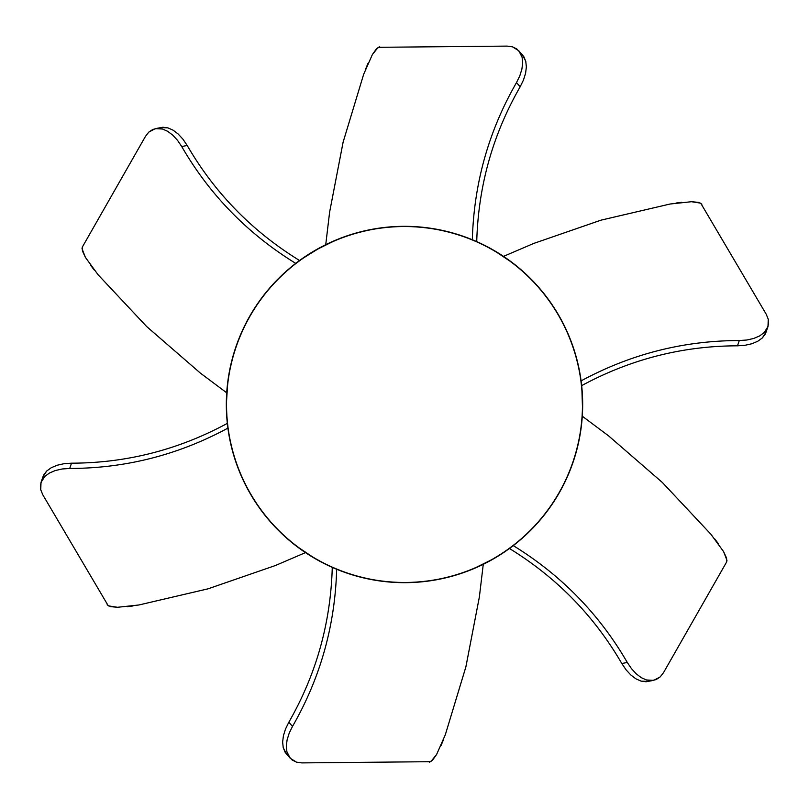 <?xml version="1.0" encoding="UTF-8"?>
<svg xmlns="http://www.w3.org/2000/svg" width="809" height="809" viewBox="0 0 809 809"><rect width="100%" height="100%" fill="white"/><g stroke="black" fill="none" stroke-linecap="round" stroke-linejoin="round"><path stroke-width="1.21" d="M226.328 404.5A178.172 178.172 0 0 1 404.5 226.328A178.172 178.172 0 0 1 582.672 404.5A178.172 178.172 0 0 1 404.5 582.672A178.172 178.172 0 0 1 226.328 404.5L227.187 421.964L229.756 439.257L234.003 456.215L239.899 472.678L247.372 488.484L256.362 503.481L266.778 517.527L278.518 530.482L291.473 542.222L305.519 552.638L320.516 561.628L336.322 569.101L352.785 574.997L369.743 579.244L387.036 581.813L404.5 582.672L421.964 581.813L439.257 579.244L456.215 574.997L472.678 569.101L488.484 561.628L503.481 552.638L517.527 542.222L530.482 530.482L542.222 517.527L552.638 503.481L561.628 488.484L569.101 472.678L574.997 456.215L579.244 439.257L581.813 421.964L582.672 404.5L581.813 387.036L579.244 369.743L574.997 352.785L569.101 336.322L561.628 320.516L552.638 305.519L542.222 291.473L530.482 278.518L517.527 266.778L503.481 256.362L488.484 247.372L472.678 239.899L456.215 234.003L439.257 229.756L421.964 227.187L404.5 226.328L387.036 227.187L369.743 229.756L352.785 234.003L336.322 239.899L320.516 247.372L305.519 256.362L291.473 266.778L278.518 278.518L266.778 291.473L256.362 305.519L247.372 320.516L239.899 336.322L234.003 352.785L229.756 369.743L227.187 387.036L226.328 404.5A178.172 178.172 0 0 1 404.5 226.328A178.172 178.172 0 0 1 582.672 404.5A178.172 178.172 0 0 1 404.5 582.672A178.172 178.172 0 0 1 226.328 404.5L227.187 421.964L229.756 439.257L234.003 456.215L239.899 472.678L247.372 488.484L256.362 503.481L266.778 517.527L278.518 530.482L291.473 542.222L305.519 552.638L320.516 561.628L336.322 569.101L352.785 574.997L369.743 579.244L387.036 581.813L404.5 582.672L421.964 581.813L439.257 579.244L456.215 574.997L472.678 569.101L493.581 558.797A178.172 178.172 0 0 1 250.203 493.581A178.172 178.172 0 0 1 315.419 250.203A178.172 178.172 0 0 1 558.797 315.419A178.172 178.172 0 0 1 493.581 558.797L508.274 549.321L521.977 538.45L534.537 526.295L545.853 512.967L555.803 498.587L564.298 483.307L571.245 467.258L576.595 450.613L580.286 433.523L582.288 416.15L582.571 398.675L581.145 381.241L578.01 364.04L573.217 347.233L566.785 330.972L558.797 315.419L549.321 300.726L538.45 287.023L526.295 274.463L512.967 263.147L493.581 250.203A178.172 178.172 0 0 1 558.797 493.581A178.172 178.172 0 0 1 315.419 558.797A178.172 178.172 0 0 1 250.203 315.419A178.172 178.172 0 0 1 493.581 250.203L478.028 242.215L461.767 235.783L444.96 230.99L427.759 227.855L410.325 226.429L392.85 226.712L375.477 228.714L358.387 232.405L341.742 237.755L325.693 244.702L310.413 253.197L296.033 263.147L282.705 274.463L270.55 287.023L259.679 300.726L250.203 315.419L242.215 330.972L235.783 347.233L230.99 364.04L227.855 381.241L226.328 404.5L227.187 387.036L229.756 369.743L234.003 352.785L239.899 336.322L247.372 320.516L256.362 305.519L266.778 291.473L278.518 278.518L291.473 266.778L305.519 256.362L320.516 247.372L300.726 259.679L287.023 270.55L274.463 282.705L263.147 296.033L253.197 310.413L244.702 325.693L237.755 341.742L232.405 358.387L228.714 375.477L226.712 392.85L226.429 410.325L227.855 427.759L230.99 444.96L235.783 461.767L242.215 478.028L250.203 493.581L259.679 508.274L270.55 521.977L282.705 534.537L296.033 545.853L315.419 558.797L330.972 566.785L347.233 573.217L364.04 578.01L381.241 581.145L398.675 582.571L416.15 582.288L433.523 580.286L450.613 576.595L467.258 571.245L483.307 564.298L498.587 555.803L512.967 545.853L526.295 534.537L538.45 521.977L549.321 508.274L558.797 493.581L566.785 478.028L573.217 461.767L578.01 444.96L581.145 427.759L582.571 410.325L582.288 392.85L580.286 375.477L576.595 358.387L571.245 341.742L564.298 325.693L555.803 310.413L545.853 296.033L534.537 282.705L521.977 270.55L508.274 259.679L493.581 250.203A178.172 178.172 0 0 1 558.797 493.581A178.172 178.172 0 0 1 315.419 558.797A178.172 178.172 0 0 1 250.203 315.419A178.172 178.172 0 0 1 493.581 250.203L478.028 242.215L461.767 235.783L444.96 230.99L427.759 227.855L410.325 226.429L392.85 226.712L375.477 228.714L358.387 232.405L341.742 237.755L325.693 244.702L310.413 253.197L296.033 263.147L282.705 274.463L270.55 287.023L259.679 300.726L250.203 315.419L242.215 330.972L235.783 347.233L230.99 364.04L227.855 381.241L226.429 398.675L226.712 416.15L228.714 433.523L232.405 450.613L237.755 467.258L244.702 483.307L253.197 498.587L263.147 512.967L274.463 526.295L287.023 538.45L300.726 549.321L315.419 558.797L330.972 566.785L347.233 573.217L364.04 578.01L381.241 581.145L398.675 582.571L416.15 582.288L433.523 580.286L450.613 576.595L467.258 571.245L483.307 564.298L498.587 555.803L512.967 545.853L526.295 534.537L538.45 521.977L549.321 508.274L558.797 493.581L566.785 478.028L573.217 461.767L578.01 444.96L581.145 427.759L582.571 410.325L581.813 387.036L579.244 369.743L574.997 352.785L569.101 336.322L561.628 320.516L552.638 305.519L542.222 291.473L530.482 278.518L518.387 267.486M512.491 46.841L518.791 50.765L522.078 57.186L522.675 62.809L521.906 69.109L519.803 75.834L516.496 82.599C488.646 131.048 473.922 183.431 472.335 239.747C473.922 183.431 488.646 131.048 516.496 82.599L520.177 86.775C492.772 134.476 478.291 186.1 476.734 241.628C478.291 186.1 492.772 134.476 520.177 86.775L516.496 82.599L519.803 75.834L521.906 69.109L522.675 62.809L522.078 57.186L520.106 52.504L516.87 49.005L512.491 46.841L507.192 46.103L378.228 47.306L372.373 54.567L363.676 74.256L343.077 142.293L329.617 212.13L325.734 244.682M363.676 74.256L343.147 142.01L329.617 212.13M330.709 242.336L332.155 241.679M334.511 240.657L337.05 239.595M338.991 238.817L343.309 237.168M352.431 234.104L357.821 232.557M518.791 50.765L523.817 56.65L525.769 61.322L526.366 66.955L525.587 73.265L523.494 79.97L520.177 86.775L523.494 79.97L525.587 73.265L526.366 66.955L525.769 61.322L522.381 54.769M341.711 237.765L342.794 237.361M351.804 234.307L355.343 233.245M365.779 68.664L367.964 63.426M372.373 54.567L376.458 48.803L379.714 46.791M582.672 404.5L581.813 421.964L579.244 439.257L574.997 456.215L569.101 472.678L561.628 488.484L552.638 503.481L542.222 517.527L530.482 530.482L517.527 542.222L503.481 552.638L488.484 561.628L493.581 558.797L478.028 566.785L461.767 573.217L444.96 578.01L427.759 581.145L410.325 582.571L392.85 582.288L375.477 580.286L358.387 576.595L341.742 571.245L325.693 564.298L310.413 555.803L325.693 564.298L341.742 571.245L358.387 576.595L375.477 580.286L392.85 582.288L410.325 582.571L427.759 581.145L444.96 578.01L461.767 573.217L478.028 566.785L493.581 558.797A178.172 178.172 0 0 1 250.203 493.581A178.172 178.172 0 0 1 315.419 250.203A178.172 178.172 0 0 1 558.797 315.419A178.172 178.172 0 0 1 493.581 558.797L508.274 549.321L521.977 538.45L534.537 526.295L545.853 512.967L555.803 498.587L564.298 483.307L571.245 467.258L576.595 450.613L580.286 433.523L582.288 416.15L582.571 398.675L581.145 381.241L578.01 364.04L573.217 347.233L566.785 330.972L558.797 315.419L549.321 300.726L538.45 287.023L526.295 274.463L512.967 263.147L498.587 253.197L483.307 244.702L467.258 237.755L450.613 232.405L433.523 228.714L416.15 226.712L398.675 226.429L381.241 227.855L364.04 230.99L347.233 235.783L330.972 242.215L315.419 250.203L300.726 259.679L287.023 270.55L274.463 282.705L263.147 296.033L253.197 310.413L244.702 325.693L237.755 341.742L232.405 358.387L228.714 375.477L226.712 392.85L226.429 410.325L227.855 427.759L230.99 444.96L235.783 461.767L242.215 478.028L250.203 493.581L259.679 508.274L270.55 521.977L282.705 534.537L296.033 545.853L315.419 558.797L300.726 549.321L287.023 538.45L274.463 526.295L263.147 512.967L253.197 498.587L244.702 483.307L237.755 467.258L232.405 450.613L228.714 433.523L226.712 416.15L226.429 398.675M768.247 319.201L767.994 326.603L764.08 332.671L759.509 335.998L753.654 338.475L746.778 340.023L739.274 340.538C683.393 340.65 630.666 354.089 581.095 380.877C630.666 354.089 683.393 340.65 739.274 340.538L737.495 345.817C682.483 345.939 630.535 359.206 581.661 385.62C630.535 359.206 682.483 345.939 737.495 345.817L739.274 340.538L746.778 340.023L753.654 338.475L759.509 335.998L764.08 332.671L767.144 328.616L768.55 324.065L768.247 319.201L766.224 314.236L700.705 203.15L691.483 201.714L670.085 204.02L600.865 220.2L533.657 243.458L503.522 256.382M670.085 204.02L601.148 220.119L533.657 243.458M508.042 259.507L509.326 260.437M511.399 261.964L513.584 263.633M515.232 264.927L518.822 267.85M526.032 274.211L529.966 277.993M767.994 326.603L765.405 333.905L762.341 337.94L757.75 341.267L751.905 343.744L745.049 345.281L737.495 345.817L745.049 345.281L751.905 343.744L757.75 341.267L762.341 337.94L766.315 331.72M525.547 273.766L528.237 276.304M675.99 203.049L681.613 202.321M691.483 201.714L698.521 202.371L701.899 204.181M660.245 676.86L653.702 680.349L646.492 679.985L641.325 677.689L636.258 673.867L631.485 668.679L627.278 662.44C599.247 614.102 561.234 575.159 513.26 545.62C561.234 575.159 599.247 614.102 627.278 662.44L621.818 663.542C594.211 615.952 556.744 577.606 509.437 548.492C556.744 577.606 594.211 615.952 621.818 663.542L627.268 662.44L631.485 668.679L636.258 673.867L641.325 677.689L646.492 679.985L651.538 680.622L656.18 679.56L660.245 676.86L663.532 672.633L726.684 561.891L726.978 560.344L723.61 551.647L710.919 534.264L662.288 482.407L608.54 435.829L582.288 416.2M710.919 534.264L662.5 482.609L608.54 435.829M581.843 421.681L581.681 423.259M581.388 425.817L581.044 428.537M580.741 430.61L580.002 435.181M578.091 444.606L576.787 449.895M653.702 680.349L646.088 681.754L641.062 681.117L635.884 678.812L630.818 674.979L626.055 669.812L621.818 663.542L626.055 669.812L630.818 674.979L635.884 678.812L641.062 681.117L648.434 681.451M580.296 433.493L580.104 434.625M578.243 443.959L577.383 447.559M714.701 538.885L718.149 543.395M723.61 551.647L726.563 558.058L726.684 561.891M517.527 266.778L503.481 256.362L488.484 247.372L472.678 239.899L456.215 234.003L439.257 229.756L421.964 227.187L404.5 226.328L387.036 227.187L369.743 229.756L352.785 234.003L336.322 239.899L315.419 250.203L330.972 242.215L347.233 235.783L364.04 230.99L381.241 227.855L398.675 226.429L416.15 226.712L433.523 228.714L450.613 232.405L467.258 237.755L483.307 244.702L498.587 253.197L493.581 250.203L508.274 259.679L521.977 270.55L534.537 282.705L545.853 296.033L555.803 310.413L564.298 325.693L571.245 341.742L576.595 358.387L580.286 375.477L582.288 392.85L582.571 410.325M296.509 762.159L290.209 758.235L286.922 751.814L286.325 746.191L287.094 739.891L289.197 733.166L292.504 726.401C320.354 677.952 335.078 625.569 336.665 569.253C335.078 625.569 320.354 677.952 292.504 726.401L288.823 722.225C316.228 674.524 330.709 622.9 332.266 567.372C330.709 622.9 316.228 674.524 288.823 722.225L292.504 726.401L289.197 733.166L287.094 739.891L286.325 746.191L286.922 751.814L288.894 756.496L292.13 759.995L296.509 762.159L301.808 762.897L430.772 761.694L436.627 754.433L445.324 734.744L465.923 666.707L479.383 596.87L483.266 564.318M445.324 734.744L465.853 666.99L479.383 596.87M478.291 566.664L476.845 567.321M474.489 568.343L471.95 569.405M470.009 570.183L465.691 571.832M456.569 574.896L451.321 576.402M290.209 758.235L285.183 752.35L283.231 747.678L282.634 742.045L283.413 735.735L285.506 729.03L288.823 722.225L285.506 729.03L283.413 735.735L282.634 742.045L283.231 747.678L286.619 754.231M467.289 571.235L466.206 571.639M457.196 574.693L453.657 575.755M443.221 740.336L441.036 745.574M436.627 754.433L432.542 760.197L429.286 762.209M40.753 489.799L41.006 482.397L44.92 476.329L49.491 473.002L55.346 470.525L62.222 468.977L69.726 468.462C125.607 468.35 178.334 454.911 227.905 428.123C178.334 454.911 125.607 468.35 69.726 468.462L71.505 463.183C126.517 463.061 178.465 449.794 227.339 423.38C178.465 449.794 126.517 463.061 71.505 463.183L69.726 468.462L62.222 468.977L55.346 470.525L49.491 473.002L44.92 476.329L41.856 480.384L40.45 484.935L40.753 489.799L42.776 494.764L108.295 605.85L117.517 607.286L138.915 604.98L208.135 588.8L275.343 565.542L305.478 552.618M138.915 604.98L207.852 588.881L275.343 565.542M300.958 549.493L299.674 548.563M297.601 547.036L295.416 545.367M293.768 544.073L290.178 541.15M282.968 534.789L278.933 530.896M41.006 482.397L43.595 475.095L46.659 471.06L51.25 467.733L57.095 465.256L63.951 463.719L71.505 463.183L63.951 463.719L57.095 465.256L51.25 467.733L46.659 471.06L42.685 477.28M291.493 542.242L290.613 541.514M283.453 535.234L280.763 532.696M133.01 605.951L127.387 606.679M117.517 607.286L110.479 606.629L107.101 604.819M148.755 132.14L155.298 128.651L162.508 129.015L167.675 131.311L172.742 135.133L177.515 140.321L181.722 146.56C209.753 194.898 247.766 233.841 295.74 263.38C247.766 233.841 209.753 194.898 181.722 146.56L187.182 145.458C214.79 193.048 252.256 231.394 299.563 260.508C252.256 231.394 214.79 193.048 187.182 145.458L181.732 146.56L177.515 140.321L172.742 135.133L167.675 131.311L162.508 129.015L157.462 128.378L152.82 129.44L148.755 132.14L145.468 136.367L82.316 247.109L82.022 248.656L85.39 257.353L98.081 274.736L146.712 326.593L200.46 373.171L226.712 392.8M98.081 274.736L146.5 326.391L200.46 373.171M227.157 387.319L227.319 385.741M227.612 383.183L227.956 380.463M228.259 378.39L228.998 373.819M230.909 364.394L232.254 358.953M155.298 128.651L162.912 127.246L167.938 127.883L173.116 130.188L178.182 134.021L182.945 139.188L187.182 145.458L182.945 139.188L178.182 134.021L173.116 130.188L167.938 127.883L160.566 127.549M228.704 375.507L228.896 374.375M230.757 365.041L231.617 361.441M94.299 270.115L90.851 265.605M85.39 257.353L82.437 250.942L82.316 247.109"/></g></svg>

